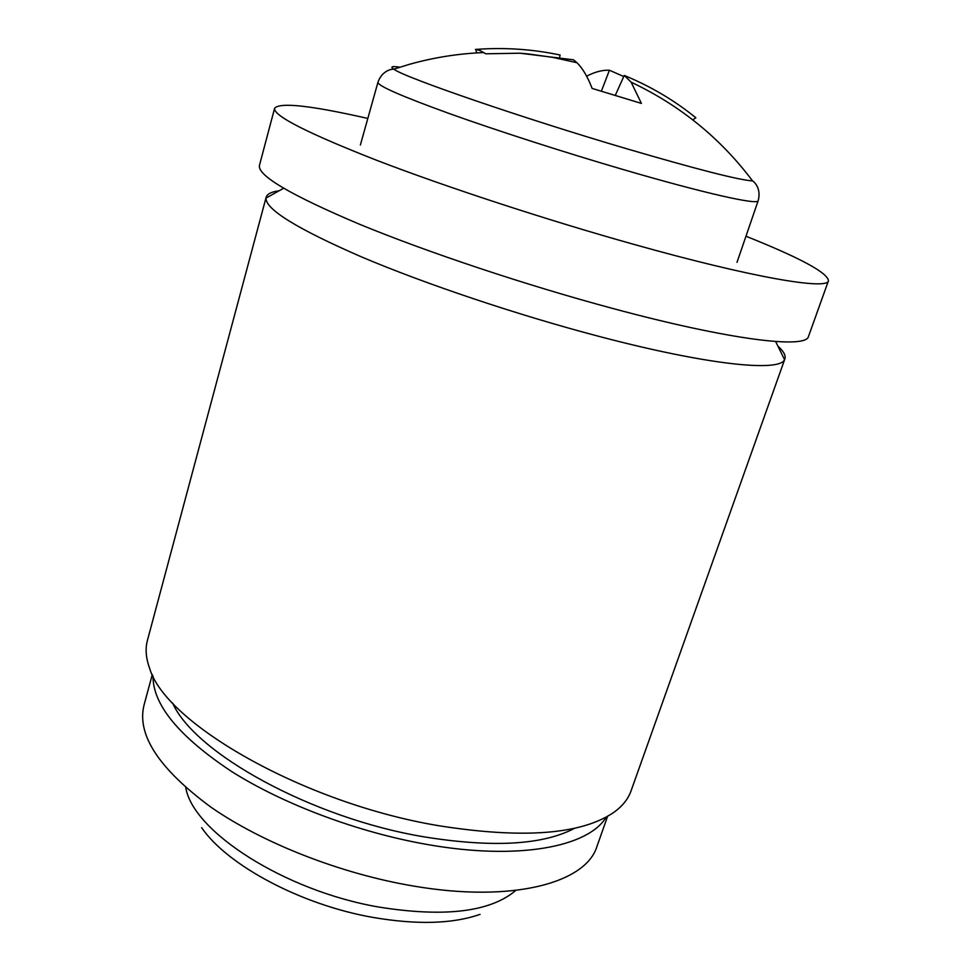 <?xml version="1.0" encoding="UTF-8"?>
<svg xmlns="http://www.w3.org/2000/svg" width="971" height="971" viewBox="0 0 971 971"><rect width="100%" height="100%" fill="white"/><g stroke="black" fill="none" stroke-linecap="round" stroke-linejoin="round"><path stroke-width="1.46" d="M777.917 346.137C783.633 351.284 785.964 355.532 784.896 358.845L784.544 359.61C779.689 372.294 707.034 364.987 597.893 336.1C517.179 314.835 425.601 284.066 361.819 257.036C297.478 229.035 265.544 209.384 265.993 198.108L266.139 197.283C267.159 193.933 271.479 191.773 279.114 190.777M574.698 828.227C543.153 844.964 493.134 847.877 424.667 836.953C312.116 818.371 194.285 752.913 172.632 702.992M266.139 197.283L147.434 640.362C145.165 648.713 145.881 657.974 149.57 668.133C165.034 723.189 303.862 803.26 438.479 825.678C522.544 838.956 580.864 834.611 613.478 812.618C622.29 806.355 628.128 799.133 631.016 790.977L784.896 358.845M399.894 67.181C392.005 65.979 389.978 66.647 393.801 69.184L394.287 69.487C406.012 77.971 522.325 118.025 626.538 148.709C696.85 169.294 738.858 180.036 752.561 180.922C720.446 138.161 679.979 105.256 631.15 82.195L624.256 75.435C650.619 86.298 674.493 100.414 695.855 117.782L692.796 119.858M519.946 53.211L573.582 59.826L576.908 62.69L552.705 57.362L528.175 53.927L519.946 53.211L485.779 53.793L480.135 50.589L475.414 49.436C504.216 47.276 532.436 49.145 560.085 55.019L559.684 57.192M623.758 76.539L609.436 70.228C602.384 69.936 594.786 71.927 586.63 76.187M576.908 62.69C582.588 68.188 587.661 76.77 592.128 88.422L641.406 103.412L631.15 82.195M609.436 70.228L601.547 90.74M476.021 50.929L476.822 52.907M615.602 94.66L624.256 75.435M480.05 914.354C452.753 923.919 417.081 924.95 373.01 917.425C301.119 904.923 227.263 865.234 201.628 827.644M152.301 674.505L143.987 705.262C136.717 734.877 159.001 768.814 210.841 807.095C262.534 843.095 341.064 873.936 413.731 886.086C512.809 903.054 585.974 882.942 596.983 846.36L607.603 816.32M153.017 675.937C152.726 704.606 178.858 736.419 231.426 771.387C283.52 804.364 358.25 832.45 427.24 844.491C518.344 860.67 588.499 846.93 606.207 817.097M745.971 236.232C800.14 257.873 827.644 272.717 828.457 280.777C827.608 290.28 752.246 277.657 633.529 244.279C546.248 219.822 446.09 187.002 376.918 160.385C307.261 133.051 273.154 115.683 274.611 108.267C279.866 102.101 310.926 105.499 367.815 118.45M828.457 280.777L808.527 336.354C806.476 349.099 730.508 340.238 612.592 308.426C525.869 285.134 426.912 252.084 358.894 223.985C290.45 194.977 257.303 175.423 259.463 165.337L274.611 108.267M360.362 145.031L377.937 82.317C377.78 85.836 401.739 96.299 449.804 113.728C497.188 130.709 564.212 152.301 623.164 169.537C704.388 193.326 758.23 205.294 758.157 200.742C761.191 189.903 755.644 182.803 752.561 180.922M515.832 890.419C490.379 911.987 444.718 917.534 378.872 907.072C284.406 890.856 192.841 831.394 185.764 787.615M775.647 341.525L784.544 359.61M283.593 188.265L265.993 198.108M737.001 262.34L758.157 200.742M483.886 52.555C458.373 53.563 433.406 57.532 408.985 64.45L393.801 69.184C390.196 68.977 381.591 71.672 377.937 82.317"/></g></svg>
